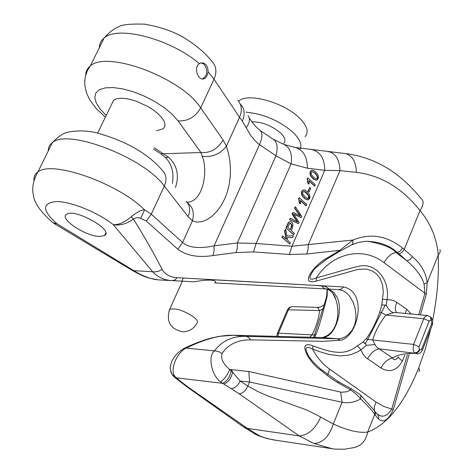 <?xml version="1.0" encoding="UTF-8"?>
<svg xmlns="http://www.w3.org/2000/svg" width="473" height="473" viewBox="0 0 473 473"><rect width="100%" height="100%" fill="white"/><g stroke="black" fill="none" stroke-linecap="round" stroke-linejoin="round"><path stroke-width="0.71" d="M201.049 62.838L204.147 64.298C208.173 70.548 207.576 75.438 202.355 78.961L203.692 78.855M246.019 112.166C263.65 113.892 279.348 120.645 293.112 132.422C300.113 139.316 302.377 144.998 299.917 149.48M238.575 101.252C247.042 92.235 283.877 102.203 299.474 118.031C307.273 125.919 309.117 132.138 305.002 136.703M251.748 121.803C261.93 121.798 271.526 125.505 280.542 132.937C284.971 137.318 286.041 140.765 283.741 143.278M208.185 71.937L206.719 76.46L205.164 78.169L203.786 78.849C198.104 80.895 193.297 67.515 199.364 63.648L200.948 62.868C205.436 62.619 207.848 65.641 208.185 71.937L214.009 79.216C216.965 72.322 216.433 66.598 212.407 62.046C204.673 51.474 189.188 40.187 181.425 36.338C172.083 30.964 159.785 26.902 144.519 24.147C130.276 23.762 121.697 24.643 118.776 26.784C114.377 28.303 109.482 32.052 104.095 38.041L101.772 40.371L100.524 42.369L99.525 45.337L99.283 47.773M111.711 104.149L113.65 100.146L116.464 98.798L120.379 98.23L125.197 98.467L130.69 99.513L136.573 101.311L148.327 106.78L153.589 110.174L158.083 113.774L161.577 117.41L163.912 120.887L164.971 124.032L164.722 126.705L163.185 128.774L156.539 130.755M154.222 147.801L168.506 157.196C177.162 165.39 179.48 175.471 175.459 187.444M187.083 202.29L187.479 202.243C203.674 201.474 208.179 169.76 202.202 156.256L200.954 152.525L178.037 120.869L172.243 114.324L164.362 107.749L154.854 101.553L144.324 96.131L133.439 91.827L122.885 88.918L113.319 87.57L105.331 87.848L99.383 89.71L95.806 93.021L94.754 97.556L96.25 103.031L100.158 109.109L106.218 115.453M33.967 180.189L33.967 178.031L34.695 175.459L35.771 173.774L37.929 171.888C51.971 160.004 118.256 183.276 144.567 209.882L151.259 214.168L164.326 186.066C144.289 157.746 68.094 128.39 52.444 142.527L50.28 144.472L49.168 146.187L48.364 148.794L48.276 150.958M180.018 381.569L182.271 382.633L188.786 387.582L247.414 428.384L259.429 435.739L265.122 437.903L272.85 439.795L332.253 448.747M353.733 447.641L344.557 449.208L335.31 449.108L332.152 448.735L313.83 443.485L299.238 435.911L239.196 393.832L231.007 388.54C234.809 388.38 237.854 385.891 240.142 381.072L247.817 386.051L258.069 391.674L268.64 396.208L305.777 409.618L315.781 414.46L333.299 423.944C347.436 430.489 358.889 433.203 367.663 432.08C387.434 424.653 404.468 403.221 418.765 367.781L425.404 348.778L430.797 328.788M182.117 280.672L181.697 281.151L194.208 281.825C205.359 279.649 217.592 279.082 215.404 282.972L326.169 288.962L330.621 290.18L333.932 292.61L337.444 297.771L338.597 301.177L339.431 306.48L339.117 313.8L338.029 319.109L336.392 324.165L334.287 328.67L331.614 332.631L328.564 335.469L325.442 337.072L322.48 337.551L233.455 335.251C220.069 334.89 204.176 339.236 185.783 348.294C176.033 353.337 169.742 370.72 175.069 376.555L176.305 377.826L173.999 376.733L172.71 375.355M220.613 381.924C224.403 379.251 227.43 375.095 229.695 369.443L231.167 370.879C229.783 377.395 226.91 381.54 222.552 383.313L220.613 381.924C211.762 375.917 207.623 356.287 214.228 351.09C222.056 340.862 232.657 335.942 246.025 336.344L337.432 338.804L341.246 338.408L345.154 336.871L348.973 333.997L352.172 330.101L354.425 325.519L355.72 320.387L355.992 314.959L354.898 307.491L353.024 302.058L349.571 296.145L347.046 293.349L343.481 290.883L338.828 289.647L341.453 289.021L343.676 286.975C368.479 292.308 357.547 337.698 340.312 340.264L322.639 341.346L250.572 339.839C237.659 339.791 228.152 344.368 222.05 353.568C220.584 358.629 223.132 363.92 229.695 369.443L248.822 371.506L341.376 392.223L346.484 391.827L350.718 389.977L338.426 383.041C329.616 377.631 327.387 375.568 320.582 370.111C308.928 362.537 296.169 339.383 312.872 345.846C323.372 349.778 330.999 351.859 335.759 352.083C343.617 353.177 350.83 351.096 357.381 345.834L363.063 342.014L366.244 338.627C371.033 332.395 375.527 323.597 379.724 312.227L381.794 304.955L383.301 291.93L382.556 284.776L380.061 278.378L376.739 274.121L372.529 271.106L366.398 269.072L358.422 269.303L316.266 281.11C298.96 285.816 313.954 264.981 326.423 258.447L339.845 250.323L306.693 254.001L289.334 254.486L253.475 251.908L236.086 252.582L212.897 255.562C198.086 257.815 186.386 255.686 177.807 249.17L146.334 221.068L139.452 217.781L136.313 217.787L133.404 219.076C143.668 235.377 153.246 252.156 162.138 269.427C165.006 274.423 170.014 277.178 177.162 277.692L343.676 286.975M215.487 282.416L214.783 282.943M329.391 289.139L326.914 287.377L324.111 286.218L315.178 285.39M308.78 285.036L216.575 279.969M327.281 289.127L327.221 295.992L323.993 308.544C321.126 319.618 318.43 328.268 315.911 334.488L314.787 337.379M323.609 337.397L325.968 336.238L322.45 337.545L337.432 338.804L340.312 340.264M323.272 337.468L325.98 336.232C338.745 329.616 339.756 310.666 335.729 299.308L333.063 293.556M162.138 269.427L158.81 271.183L155.168 271.874L133.829 270.668C143.313 276.498 151.987 279.596 159.85 279.969L172.32 280.643C164.45 280.282 157.828 277.261 152.46 271.579L113.354 224.693C120.006 225.792 126.693 223.918 133.404 219.076L131.139 216.805C124.931 222.192 119.001 224.823 113.354 224.693C97.775 212.336 70.873 201.457 56.317 201.557C41.837 203.012 42.014 210.39 56.849 223.694L133.829 270.668L132.576 270.615M99.833 236.441C85.909 236.636 58.611 218.526 66.628 214.281C74.545 207.931 114.312 230.233 104.568 235.495L99.833 236.441M56.849 223.694L53.183 222.866L54.572 223.77L56.849 223.694M53.165 222.854L51.805 221.766M140.818 218.106L144.567 209.882C141.693 209.675 137.217 211.987 131.139 216.805M53.957 223.398L54.543 223.759M321.882 337.533L233.437 335.251L219.241 336.321L210.574 338.213C202.828 340.306 194.285 343.564 184.949 347.98L216.528 351.078L219.437 351.9L222.05 353.568M184.559 348.175L184.937 347.98C178.954 351.09 174.537 355.649 171.693 361.656C169.86 367.763 169.393 367.013 172.066 374.462L174.998 377.596M170.688 371.305L171.882 374.226L175.069 376.555M240.881 424.908L243.187 426.735L247.414 428.384L299.238 435.911C308.094 435.237 315.213 429.035 320.588 417.298M253.966 433.605L258.376 435.249M85.607 75.585L85.95 72.422L86.725 70.264L88.445 67.704L90.248 66.049C106.768 49.89 181.939 78.015 200.694 107.856L223.067 139.943C217.947 148.954 210.574 153.146 200.954 152.525L160.85 153.826L165.621 157.663C171.912 164.379 174.165 172.97 172.379 183.435M160.773 153.784L160.436 153.554M168.506 157.196L165.562 157.627L165.183 157.243M309.714 337.261L312.074 334.849C316.277 326.559 318.772 318.465 319.565 310.566L317.625 307.687L320.055 307.196M292.036 306.587L317.809 307.42M292.048 306.658L290.032 307.474L288.69 309.147L278.449 333.158L277.888 336.427M313.741 337.355L325.217 301.36M277.243 333.696L278.449 333.158L314.734 335.032L315.911 334.488M276.817 336.404L277.385 333.376L287.454 309.756L319.565 310.566L323.993 308.544M327.221 295.992L326.689 296.193M325.27 301.319L325.992 301.502L325.164 301.573M223.067 139.943L226.413 146.175L228.341 152.625L229.736 160.105L230.434 168.075L230.292 176.074L229.287 183.979L227.424 191.654L224.71 198.908L221.252 205.43L217.048 211.218L212.336 215.948L207.144 219.555L201.894 221.654L196.744 222.139L192.434 220.802C194.521 213.122 192.931 207.18 187.669 202.994M283.924 144.425C290.12 147.671 292.509 154.163 291.09 163.9L275.972 155.812L258.223 143.739L254.87 140.516L250.932 135.757L242.347 121.153C245.221 114.277 244.671 108.719 240.692 104.48M177.807 249.17L182.56 242.489C188.757 247.751 199.269 248.881 214.103 245.865L214.103 251.051L212.897 255.562M236.086 252.582L237.316 248.112L237.328 242.974L256.141 243.483L291.995 246.232L352.84 240.083L352.923 243.288L352.166 244.547L351.291 245.038M309.064 181.005L314.492 186.055L315.325 184.86L307.882 177.925L307.231 178.699L307.876 183.258L308.757 184.08L309.076 184.074L309.017 180.656L314.811 186.055M312.227 170.227L311.861 170.239C309.821 171.232 309.443 173.183 310.72 176.074L313.469 179.084L316.153 180.248M301.189 217.61L301.727 216.35L295.383 206.819L294.809 208.138L300.402 216.043L292.976 212.365L292.29 213.944L297.771 222.127L290.44 218.201L289.541 219.543L298.546 223.717L299.125 222.381L293.532 214.009L301.189 217.61L293.703 214.251M292.976 212.365L291.971 213.938L297.227 221.802M295.383 206.819L294.496 208.132L299.805 215.664M307.905 191.122L309.141 191.973L310.731 188.289L309.815 187.438L307.905 191.122L309.141 191.973M285.905 227.909L293.497 234.673L294.383 233.366L291.309 230.617C293.774 225.089 293.355 222.097 290.044 221.63L288.264 222.7L285.905 227.909L293.816 234.679M293.343 235.773L286.94 236.122L285.668 229.192L284.894 230.984L286.526 239.297L282.736 235.944L281.849 237.257L289.783 244.009L290.357 242.69L287.72 240.355L287.217 237.647L292.592 237.511L293.343 235.773L286.94 236.098M285.668 229.192L284.575 230.978L286.141 238.96M303.731 189.91L303.37 189.915C301.271 190.903 300.869 192.86 302.17 195.798L304.908 198.761L307.604 199.931M300.497 200.759L305.978 205.773L306.817 204.573L299.303 197.69L298.646 198.471L299.297 203.035L300.189 203.851L300.509 203.851L300.444 200.422L306.297 205.773M432.659 320.203C437.153 297.724 439.015 276.001 438.24 255.03C436.863 238.451 430.797 223.628 420.036 210.562C402.292 188.195 381.09 175.453 356.429 172.338L339.975 170.611L324.732 170.31C324.667 159.088 320.664 152.241 312.712 149.775L311.311 149.58M326.607 259.216L339.372 251.482L339.845 250.323L352.84 240.083C370.264 232.923 386.843 235.578 402.582 248.047L412.468 256.727C420.982 263.975 425.907 272.614 427.231 282.653L426.309 294.289L420.42 314.87M409.092 354.466L393.294 409.695C388.185 420.308 383.242 423.37 378.459 418.871L374.693 414.449C372.606 410.996 367.911 405.804 360.621 398.893C355.052 402.275 348.879 403.404 342.103 402.287L249.555 381.989L240.142 381.072L232.61 372.233C231.114 378.642 228.157 382.562 223.747 383.987L222.552 383.313L176.305 377.826L182.271 382.633M231.457 369.46L232.61 372.233L231.167 370.879M248.822 371.506L249.555 381.989L247.817 386.051C245.576 390.887 242.702 393.483 239.196 393.832M340.637 392.129L342.103 402.287L333.299 423.944C329.214 436.585 322.728 443.095 313.83 443.485M359.918 394.494L361 396.35L360.621 398.893C358.191 395.842 354.886 392.874 350.724 389.977L350.724 388.392L338.177 381.622M306.693 254.001L308.059 249.756L308.207 244.872L339.975 170.611C339.537 159.957 335.919 153.666 329.102 151.744L328.031 151.62M146.334 221.068L151.259 214.168L182.56 242.489L192.434 220.802L188.059 216.604C190.637 210.384 189.986 205.27 186.12 201.256M289.334 254.486L291.995 246.232L324.732 170.31L307.391 168.211L291.09 163.9L256.141 243.483L253.475 251.908M353.934 447.606C361.526 445.732 366.096 440.558 367.663 432.08L374.817 414.112L374.983 412.054L374.155 410.257L360.367 394.914M418.788 314.716L424.855 293.538L424.11 284.161L427.231 282.653L438.24 255.03L439.878 252.683L440.227 251.074L439.979 249.484M424.11 284.161C422.188 276.912 416.453 269.137 406.904 260.836L399.005 253.841L401.536 252.777L404.019 249.892L420.036 210.562C423.418 205.394 423.979 201.587 421.715 199.145M356.429 172.338C356.003 161.849 352.403 155.605 345.633 153.607M421.644 199.08C408.932 183.636 395.765 172.355 382.154 165.248C370.519 159.052 358.298 155.162 345.491 153.577L344.415 153.459M259.612 130.016C262.752 132.523 262.686 137.436 259.417 144.75L214.103 245.865L237.328 242.974L275.972 155.812C278.159 147.28 277.154 141.693 272.951 139.056M246.214 127.675C249.779 122.726 250.377 118.699 248.012 115.607M242.347 121.153L239.557 117.31L226.413 146.175C220.187 154.133 212.117 157.491 202.202 156.256M367.71 241.26C382.793 244.086 392.176 247.805 395.866 252.422L397.344 252.464C389.196 245.162 378.678 241.443 365.783 241.319M426.309 294.289L384.017 262.663C387.316 256.916 391.266 253.498 395.866 252.422L406.904 260.836L410.097 259.659L412.468 256.727M313.286 270.704C308.024 278.567 309.052 280.956 316.372 277.876C336.404 272.531 344.823 269.285 361.177 265.796C377.082 263.816 390.184 281.015 386.985 299.9L386.21 305.239L385.164 305.292L381.409 312.588L385.962 315.053C379.784 322.882 375.367 331.147 372.712 339.862L375.55 345.621L376.815 347.253L392.608 358.049C394.015 360.603 395.96 360.219 398.432 356.879M396.676 312.606L393.53 312.688L391.224 311.618L388.475 308.981L386.21 305.239L381.794 304.955M382.397 299.214L391.408 300.018L394.257 300.899L396.9 302.383C394.801 307.054 394.754 310.465 396.764 312.618M430.808 317.135L431.388 320.534L431.033 320.209L429.182 321.001L419.031 346.709L419.261 349.985L417.434 352.101L414.661 352.976L413.745 351.652L413.077 349.192L413.597 344.415L423.956 318.317L425.381 316.425L427.415 315.603M393.53 312.688L385.962 315.053L423.778 318.731L429.182 321.001M417.405 353.999L415.022 353.296L417.411 352.675L418.841 351.469L419.805 349.896L421.685 349.074L422.241 350.511L420.296 353L417.387 354.058M431.033 320.209L430.454 316.804M367.562 358.912C370.779 352.97 374.669 349.618 379.216 348.867L415.022 353.296C404.657 353.307 397.19 354.892 392.608 358.049C388.037 358.765 384.147 362.087 380.948 368.012L365.712 357.434L362.655 353.633L360.917 349.778L357.86 351.764L351.12 354.508L347.56 355.306L340.377 355.885L329.876 354.602L323.006 352.775L312.641 349.121C305.54 345.432 304.198 347.708 308.615 355.962L308.757 356.199M375.107 344.569L366.421 345.337L360.917 349.772L357.381 345.834M312.872 345.846L312.641 349.121C316.934 357.411 322.58 364.074 329.592 369.117L327.736 374.728M374.445 410.647L374.403 406.662L376.017 402.044L383.668 406.408L391.792 409.05L407.354 354.685M377.389 414.117C382.35 418.008 387.145 416.317 391.792 409.05L393.294 409.695M419.031 346.709L413.597 344.415L367.716 339.407L365.292 343.64L366.421 345.337L365.292 343.64M379.724 312.227L381.409 312.588L367.716 339.407L366.244 338.627M398.177 357.387L402.352 361.094C396.776 370.69 389.64 372.996 380.948 368.012M405.26 313.428L406.668 309.259L411.167 313.989M326.423 258.447L326.476 259.299C317.826 265.873 313.439 269.663 313.315 270.668M316.266 281.11L316.372 277.882C332.188 252.819 363.11 246.22 384.017 262.663M381.794 304.949L385.17 305.067M378.459 418.871L378.719 417.168L378.37 415.536L375.119 411.741M375.113 415.058L375.426 412.828L374.569 410.866M365.073 343.788L363.063 342.014L365.286 343.635M338.426 383.041L338.059 381.551L320.83 369.242M320.582 370.111L320.753 369.177C312.145 361.715 308.834 356.5 308.621 355.98L308.644 356.027M309.815 187.438L308.219 191.122M290.44 218.201L289.854 219.549L298.546 223.717M289.854 219.549L289.541 219.543M294.809 208.138L294.496 208.132M292.29 213.944L291.971 213.938M289.724 221.624L288.264 222.7M288.583 222.706L286.224 227.915M291.522 227.253L290.41 229.819L287.696 227.395L289.399 223.688L290.138 223.262L290.913 223.481L291.947 225.124L291.717 226.762L290.18 229.612M290.091 223.268L291.51 224.64L291.208 227.247M282.736 235.944L282.162 237.269L289.783 244.009M282.162 237.269L281.849 237.257M284.894 230.984L284.575 230.978M311.039 176.074L313.824 179.113L316.52 180.243C318.589 179.232 318.979 177.28 317.69 174.389C315.58 171.551 313.741 170.162 312.18 170.233C310.14 171.232 309.756 173.177 311.039 176.074L310.72 176.074M316.195 178.883L314.037 177.629L311.648 174.975L311.222 172.734L312.328 171.598C315.97 172.202 319.653 179.249 316.402 178.871L316.195 178.883M312.009 171.598C315.657 172.207 319.334 179.255 316.082 178.877L316.402 178.871M307.882 177.925L307.231 178.699M307.551 178.699L308.195 183.252L307.876 183.258M308.195 183.252L309.076 184.074M302.489 195.792L305.256 198.784L307.964 199.925C310.093 198.926 310.507 196.963 309.194 194.036C307.095 191.24 305.262 189.868 303.684 189.915C301.585 190.897 301.189 192.86 302.489 195.792L302.17 195.798M307.692 198.559L305.511 197.33L302.897 194.302L302.679 192.422L303.826 191.281C307.621 192.003 311.128 198.932 307.858 198.548L307.692 198.559M303.826 191.281C308.603 194.616 309.845 197.034 307.545 198.548L307.858 198.548M299.303 197.69L298.646 198.471M298.966 198.471L299.616 203.035L299.297 203.035M299.616 203.035L300.509 203.851M193.871 317.158C197.282 319.985 198.282 322.024 196.857 323.278C193.67 328.989 188.839 331.827 182.371 331.78C170.209 328.912 165.976 321.421 169.659 309.312C175.731 307.852 183.802 310.465 193.871 317.158M168.997 310.802L182.359 281.187M199.364 63.648C170.57 38.898 117.824 25.134 104.095 38.041L90.248 66.049L87.428 70.643L85.625 75.514L84.791 80.398L84.785 84.974L86.488 92.939L89.758 99.886L96.38 108.719L105.39 117.168M178.037 120.869C187.84 121.39 195.39 117.056 200.694 107.856L214.009 79.216L239.557 117.31C242.383 110.57 241.809 104.929 237.83 100.394M231.007 388.54L223.747 383.987M233.455 335.251L246.788 336.48L248.904 337.651L250.572 339.839M321.634 285.822L323.201 287.744L325.56 288.891L338.828 289.647M172.456 280.649L181.697 281.151M177.162 277.692L174.939 279.945L172.32 280.643M232.958 335.239L233.431 335.251M176.943 378.424L173.845 376.567M186.185 386.21L188.786 387.582M188.059 216.604L164.326 186.066C167.034 179.628 166.372 174.395 162.334 170.363C147.842 153.412 125.741 140.859 96.037 132.7C81.297 129.17 67.71 131.866 65.96 132.848C62.655 133.552 58.149 136.78 52.444 142.527L37.929 171.888C30.059 185.972 33.429 194.598 33.589 195.846C34.34 203.142 40.838 212.129 53.071 222.801M287.312 310.087L287.442 309.762M418.765 367.781L419.634 370.01L418.989 371.719M294.088 147.31L295.211 147.458C303.264 149.846 307.326 156.764 307.391 168.211M402.582 248.047L400.3 251.068L397.344 252.464L399.005 253.841M396.9 302.383L406.668 309.259M419.445 349.571L419.805 349.896M421.685 349.074L431.808 323.396L431.388 320.534M431.808 323.396L432.34 324.868M404.858 355.111L402.352 361.094M329.592 369.117L376.017 402.044M113.65 100.146L97.669 133.073M187.042 202.243L187.479 202.243M215.245 282.955L326.417 288.979M181.667 281.139L172.592 280.649M332.673 293.012L335.724 299.308M54.655 223.835L132.83 270.769C147.357 278.526 146.045 276.806 149.669 278.219L158.189 279.839M326.506 288.985C331.201 290.499 334.245 293.857 335.635 299.054M174.992 377.596L187.113 386.949L243.187 426.735L255.716 434.474L258.329 435.639L266.666 438.447L275.617 440.251M153.595 149.125L160.85 153.826M320.115 307.172L317.761 307.42M287.454 309.756L289.34 307.491L292.078 306.605M324.094 304.854L319.914 307.243M325.258 301.319L326.701 296.08L327.044 289.074M325.223 301.455L324.106 304.801M345.491 153.577L295.211 147.458L284.036 144.472M283.705 144.336L273.364 139.287M272.797 138.979L260.363 130.643M259.494 129.933C258.299 128.798 254.929 126.853 249.212 117.901M430.418 316.78L427.426 315.556L396.149 312.558M432.334 324.88L422.383 350.144M432.488 324.484L432.777 320.765L431.151 317.46M351.924 244.742L358.64 242.413L365.517 241.342M351.238 245.055L339.649 251.334M359.87 394.458L350.718 388.392M104.568 235.495L105.733 233.023M181.898 281.157L183.305 278.035M312.18 170.233L311.861 170.239M303.684 189.915L303.37 189.915"/></g></svg>
